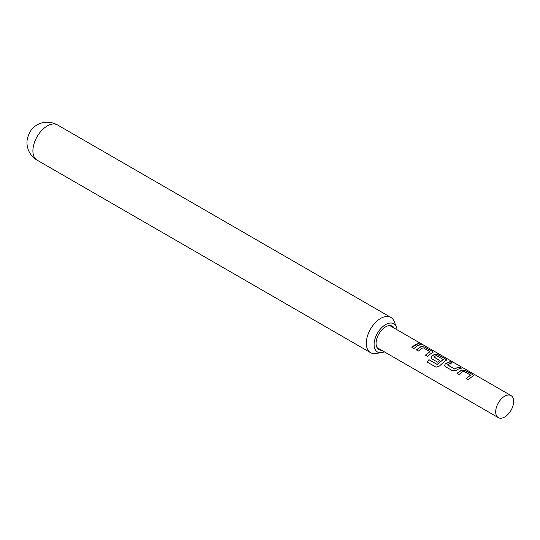 <?xml version="1.0" encoding="UTF-8"?>
<svg xmlns="http://www.w3.org/2000/svg" width="540" height="540" viewBox="0 0 540 540"><rect width="100%" height="100%" fill="white"/><g stroke="black" fill="none" stroke-linecap="round" stroke-linejoin="round"><path stroke-width="0.81" d="M422.294 344.351L420.667 343.98C419.769 343.109 420.451 343.312 422.719 344.594L423.333 344.979M422.618 344.77L422.192 344.527L422.618 344.77C420.363 343.487 419.688 343.285 420.599 344.162M392.863 326.511A17.928 10.348 -60 0 1 392.89 327.375M394.247 328.158A13.5 7.796 120 0 0 385.634 326.855A13.5 7.796 120 0 0 376.319 340.821A13.5 7.796 120 0 0 381.524 350.204M397.082 329.798A16.295 9.409 120 0 0 396.394 326.923A16.295 9.409 120 0 0 385.634 324.581A16.295 9.409 120 0 0 374.301 342.009A16.295 9.409 120 0 0 381.524 352.681A16.295 9.409 120 0 0 384.358 351.844M381.524 352.681L375.543 353.498A20.345 11.745 -60 0 1 370.501 352.633A20.345 11.745 -60 0 1 367.382 336.332A20.345 11.745 -60 0 1 380.673 318.404A20.345 11.745 -60 0 1 390.845 317.399A20.345 11.745 -60 0 1 394.112 321.334L396.394 326.923M504.684 417.008A12.731 7.351 -60 0 1 498.319 417.636A12.731 7.351 -60 0 1 496.368 407.437A12.731 7.351 -60 0 1 504.684 396.225A12.731 7.351 -60 0 1 511.049 395.59A12.731 7.351 -60 0 1 513 405.79A12.731 7.351 -60 0 1 504.684 417.008M471.514 377.069L468.139 379.775L466.054 378.574L470.603 375.138L463.84 371.264L462.416 371.817L459.041 374.524L456.962 373.322L461.761 369.92L465.601 370.555L472.892 374.76L473.708 375.712L471.514 377.069M457.967 369.252L456.462 370.271L452.655 370.832L445.365 366.626L444.575 365.607L445.284 363.818L450.11 361.611L452.196 362.819L448.875 364.001L447.647 364.993L454.376 368.881L459.209 366.863L461.295 368.071L457.967 369.252M444.427 361.436L439.499 365.985L436.037 367.187L427.282 362.131L428.922 359.654L437.164 364.412L443.286 359.512L436.266 355.469L433.877 357.041L439.796 360.464L437.792 362.259L431.818 358.81L431.035 357.791L431.737 356.002L434.68 354.287L438.514 354.915L445.811 359.127L446.627 360.079L444.427 361.436M433.877 356.859L439.817 360.612M430.886 353.619L427.511 356.319L425.432 355.118L429.962 351.695L423.238 347.8L421.794 348.368L418.419 351.068L416.333 349.866L421.139 346.464L424.973 347.099L432.263 351.311L433.087 352.256L430.886 353.619M417.346 345.803L413.971 348.502L411.885 347.301L415.267 344.601L418.588 343.413L420.667 344.615L417.346 345.803M420.667 343.98L420.127 343.426M447.647 364.804L454.376 368.881M466.108 378.695L470.603 375.138M436.138 367.24L427.383 362.185L428.996 359.748L437.245 364.507L443.279 359.377M425.486 355.239L429.962 351.695M380.16 349.421A17.928 10.348 -60 0 1 379.397 349.832M411.939 347.423L418.588 343.413M418.534 343.595L420.613 344.797M416.387 349.988L421.119 346.639L424.973 347.099M424.919 347.281L432.263 351.311M432.216 351.493L433.046 352.35M431.055 357.845L431.764 356.144L434.66 354.463L438.467 355.104L445.811 359.127M445.757 359.309L446.587 360.167M444.596 365.661L445.284 363.818M454.403 369.029L459.209 366.863M459.155 367.045L461.241 368.253M445.304 363.96L450.063 361.793L452.142 363.002M457.015 373.444L461.74 370.096L465.601 370.555M465.548 370.737L472.892 374.76M472.838 374.942L473.668 375.806M377.298 348.07A13.426 7.756 120 0 0 377.872 348.098M37.118 160.157C33.149 157.795 30.287 154.541 28.546 150.41C27.047 146.522 26.609 142.857 27.23 139.401C28.931 132.145 32.245 127.319 37.172 124.929C40.574 122.661 48.728 120.224 57.463 124.922A20.345 11.745 120 0 0 47.291 125.928A20.345 11.745 120 0 0 34 143.856A20.345 11.745 120 0 0 37.118 160.157L370.501 352.633M390.596 326.052A13.426 7.756 120 0 0 390.285 325.566M379.08 349.677L379.964 349.306M498.319 417.636L377.014 347.605M511.049 395.59L423.178 344.858M422.03 344.196L389.745 325.559M57.463 124.922L390.845 317.399M392.695 327.26L392.573 326.302"/></g></svg>
